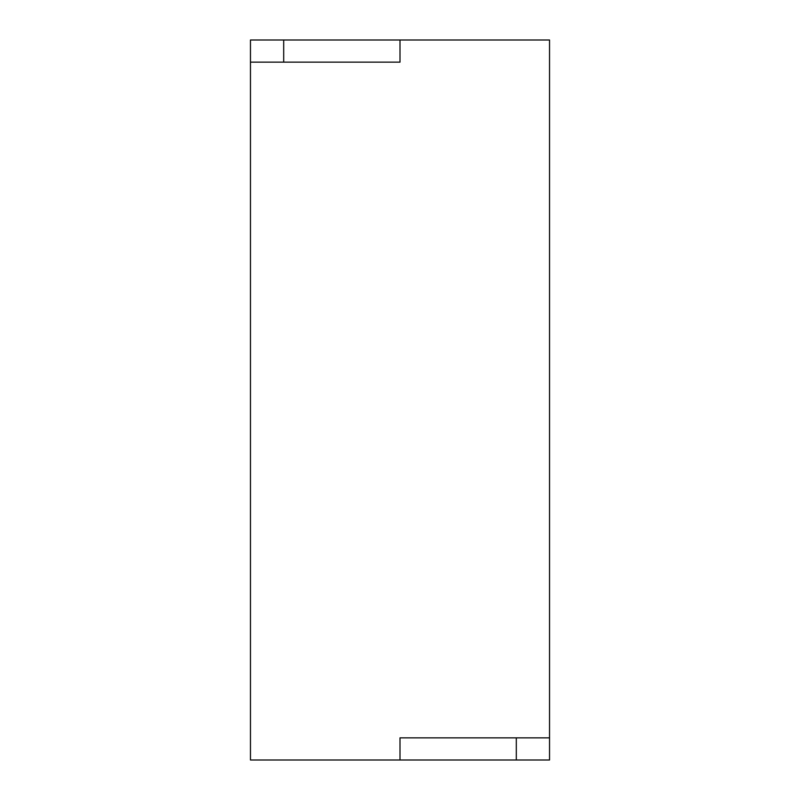 <?xml version="1.0" encoding="UTF-8"?>
<svg xmlns="http://www.w3.org/2000/svg" width="800" height="800" viewBox="0 0 800 800"><rect width="100%" height="100%" fill="white"/><g stroke="black" fill="none" stroke-linecap="round" stroke-linejoin="round"><path stroke-width="1.2" d="M250.46 62.15L250.46 40L283.69 40L283.69 62.15L283.69 40L400 40L400 62.15L250.46 62.15L250.46 760L400 760L400 737.85L549.54 737.85L549.54 760L400 760M549.54 62.15L549.54 40L400 40M516.31 760L516.31 737.85M549.54 760L549.54 40"/></g></svg>
